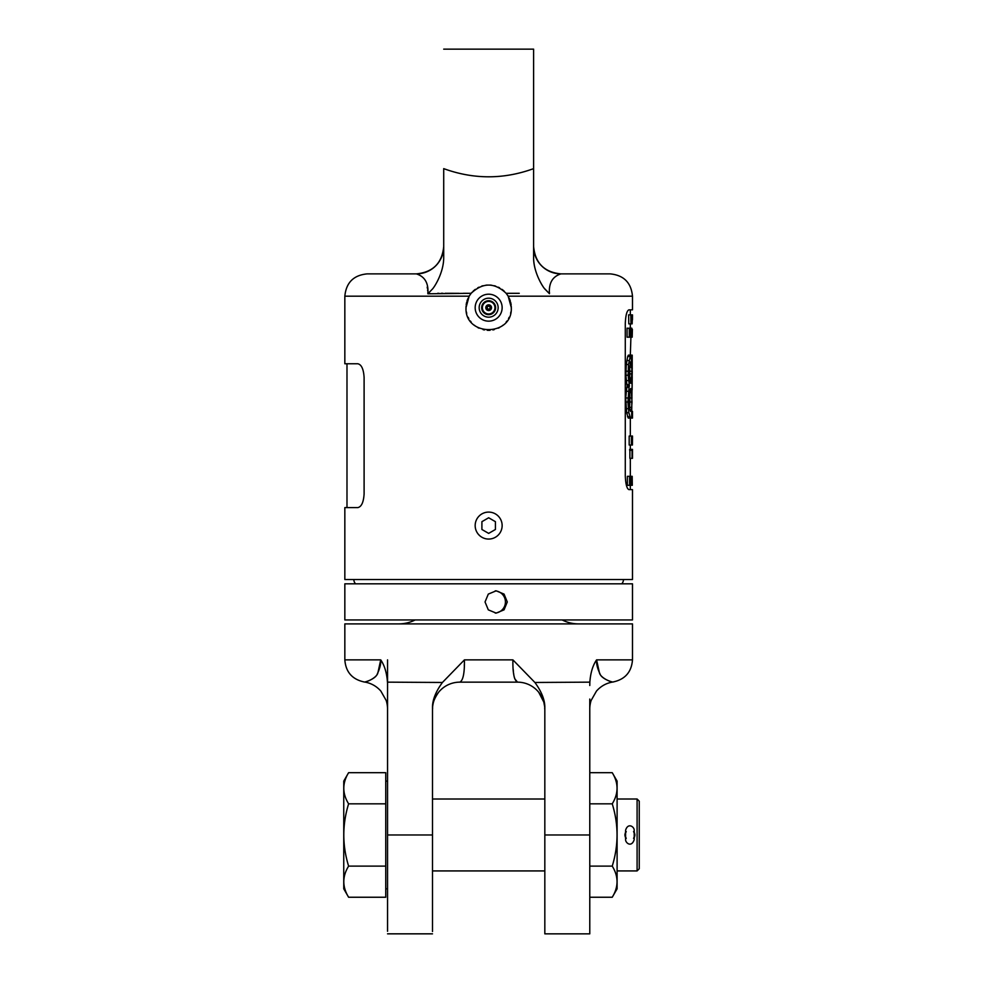 <?xml version="1.0" encoding="UTF-8"?>
<svg xmlns="http://www.w3.org/2000/svg" width="983" height="983" viewBox="0 0 983 983"><rect width="100%" height="100%" fill="white"/><g stroke="black" fill="none" stroke-linecap="round" stroke-linejoin="round"><path stroke-width="1.47" d="M629.587 485.307L629.587 476.313L627.375 476.313L627.375 485.307L630.926 485.307L631.012 483.009L632.02 485.307L632.192 476.313L632.302 485.307M631.332 477.271L632.192 476.313M631.725 477.271L631.946 485.307M629.587 476.313L631.725 476.313M628.936 309.842L630.324 309.842L628.936 309.842C626.884 310.64 625.667 315.187 625.286 323.505C625.667 315.187 626.884 310.64 628.936 309.842L632.487 309.842L632.487 296.178C631.172 282.637 623.738 275.203 610.197 273.876L560.937 273.876A27.327 27.327 0 0 1 533.609 246.549A27.327 27.327 180 0 0 560.937 273.876A27.327 27.327 180 0 1 533.609 246.549C535.231 263.149 544.336 272.254 560.937 273.876C544.336 272.254 535.231 263.149 533.609 246.549M630.926 314.867L631.049 321.76L630.926 314.867L628.604 314.867L628.788 323.862L631.135 323.862L631.295 316.587L631.59 323.862L632.13 316.022M629.28 328.175L629.28 337.169L627.068 337.169L627.068 328.175L631.184 328.371L631.086 337.169L631.799 328.175L632.192 337.169L632.376 329.317M631.356 436.047L631.356 445.029L629.181 445.029L629.181 436.047L631.516 436.047L631.762 444.083L632.487 436.047L632.425 445.029L632.487 437.005M631.836 450.3L631.836 449.354L629.673 449.354L629.673 450.3L632.044 450.3L632.044 458.336L629.882 458.336L629.882 450.3M625.888 375.223L628.125 375.223L628.506 364.509L630.57 355.146L628.383 355.146L627.67 356.485L626.294 364.509L625.888 375.223L626.847 384.599L627.191 385.938L629.39 385.938L629.059 387.277L626.847 387.277L627.191 385.938M626.847 387.277L625.692 397.98L626.663 412.713L628.26 418.07L631.172 418.07L631.651 416.731L632.241 371.205L631.061 355.146L632.216 355.146L632.216 369.301M628.936 489.62C626.884 488.821 625.667 484.263 625.286 475.956C625.667 484.263 626.884 488.821 628.936 489.62L632.487 489.62L632.487 579.515L344.836 579.515L344.836 507.597L357.837 507.597C361.486 506.798 363.575 502.239 364.103 493.933L364.103 377.435C363.575 369.129 361.486 364.57 357.837 363.771L344.836 363.771L344.836 296.178L469.149 296.178L466.003 307.679C464.615 336.899 512.708 336.899 511.307 307.679A22.658 22.658 0 0 1 511.271 309.092M625.286 475.956L625.286 323.505M469.149 296.178L471.152 293.303C482.825 282.354 494.498 282.354 506.171 293.315L508.174 296.178L511.307 307.679A22.658 22.658 0 0 0 511.271 306.34M479.778 535.723L478.463 534.408M466.053 309.092A22.658 22.658 0 0 1 466.04 306.34M466.163 305.013A22.658 22.658 0 0 1 466.36 303.686M466.397 303.526A22.658 22.658 0 0 1 466.63 302.383M466.986 301.081A22.658 22.658 0 0 1 467.343 300.012M467.416 299.815A22.658 22.658 0 0 1 467.92 298.574M468.498 297.358A22.658 22.658 0 0 1 469.751 295.195M470.427 294.236A22.658 22.658 0 0 1 472.098 292.221M473.106 291.214A22.658 22.658 0 0 1 473.929 290.464M474.187 290.255A22.658 22.658 0 0 1 475.317 289.371M477.738 287.835A22.658 22.658 0 0 1 479.016 287.183M481.67 286.127A22.658 22.658 0 0 1 483.046 285.734M485.835 285.205A22.658 22.658 0 0 1 487.249 285.07M490.087 285.07A22.658 22.658 0 0 1 491.488 285.205M494.289 285.734A22.658 22.658 0 0 1 495.653 286.139M498.32 287.183A22.658 22.658 0 0 1 499.597 287.835M502.018 289.383A22.658 22.658 0 0 1 503.149 290.268M503.407 290.489A22.658 22.658 0 0 1 504.218 291.214M519.257 293.315L506.171 293.315A22.658 22.658 0 0 1 506.896 294.249M507.572 295.207A22.658 22.658 0 0 1 508.825 297.358M509.403 298.574A22.658 22.658 0 0 1 509.907 299.815M509.968 300.012A22.658 22.658 0 0 1 510.337 301.081M510.681 302.383A22.658 22.658 0 0 1 510.927 303.514M510.963 303.686A22.658 22.658 0 0 1 511.16 305.013M471.152 293.303L427.875 293.794C428.686 283.215 424.853 276.579 416.387 273.876L416.387 273.876A27.327 27.327 180 0 0 443.714 246.549A27.327 27.327 0 0 1 416.387 273.876A27.327 27.327 0 0 0 443.714 246.549C442.092 263.149 432.987 272.254 416.387 273.876L367.126 273.876C353.585 275.203 346.151 282.637 344.836 296.178M427.851 293.29L427.814 292.602M427.691 290.882L427.593 289.936M427.396 288.363L427.2 287.134M429.362 293.659L430.112 293.598M437.595 293.327L439.02 293.315M441.121 293.303L442.964 293.29M445.127 293.303L458.901 293.327M463.288 293.315L470.095 293.303M508.69 293.303L513.998 293.303M549.497 292.578L549.46 293.229M549.448 293.696L545.037 289.211C543.488 287.921 533.4 272.844 533.609 257.177C533.241 271.701 542.788 287.024 544.582 288.621L549.448 293.696C548.661 283.153 552.483 276.555 560.937 273.876M533.609 257.177L533.609 168.634C503.665 179.52 473.708 179.52 443.714 168.634L443.714 257.177C443.861 273.09 433.798 287.921 432.311 289.186L427.875 293.794M533.609 168.634L533.609 49.15L533.609 168.634M510.914 311.906A22.658 22.658 0 0 1 510.607 313.294M509.169 317.3A22.658 22.658 0 0 1 508.518 318.566M506.995 320.986A22.658 22.658 0 0 1 506.122 322.105M503.087 325.14A22.658 22.658 0 0 1 501.957 326.012M499.548 327.548A22.658 22.658 0 0 1 498.283 328.187M494.265 329.624A22.658 22.658 0 0 1 492.888 329.932M490.075 330.288A22.658 22.658 0 0 1 487.249 330.288M484.435 329.932A22.658 22.658 0 0 1 483.046 329.624M479.04 328.187A22.658 22.658 0 0 1 477.775 327.548M475.354 326.012A22.658 22.658 0 0 1 474.224 325.14M471.201 322.105A22.658 22.658 0 0 1 470.329 320.986M468.793 318.566A22.658 22.658 0 0 1 468.154 317.3M466.716 313.294A22.658 22.658 0 0 1 466.409 311.906M475.17 307.679A13.479 13.479 0 0 0 488.662 321.158A13.479 13.479 0 0 0 502.141 307.679A13.479 13.479 0 0 0 488.662 294.2A13.479 13.479 0 0 0 475.17 307.679M479.163 307.679A9.498 9.498 0 0 0 488.662 317.177A9.498 9.498 0 0 0 498.148 307.679A9.498 9.498 0 0 0 488.662 298.193A9.498 9.498 0 0 0 479.163 307.679M487.224 307.679A1.438 1.438 0 0 1 488.662 306.241A1.438 1.438 0 0 1 490.099 307.679A1.438 1.438 0 0 1 488.662 309.117A1.438 1.438 0 0 1 487.224 307.679M621.784 583.828A6.746 6.746 0 0 0 623.492 579.515M353.819 579.515A6.746 6.746 0 0 0 355.539 583.828M344.836 583.828L632.487 583.828L632.487 619.941L344.836 619.941L344.836 583.828M507.289 601.965L504.046 594.088L496.182 590.82L488.305 594.088L485.037 601.965L488.305 609.853L496.182 613.109L504.046 609.853L507.289 601.965M495.248 590.857A11.145 11.132 90 0 1 505.434 601.965A11.145 11.132 -90 0 1 495.248 613.073M488.662 512.094A13.479 13.479 0 0 0 475.17 525.573A13.479 13.479 0 0 0 488.662 539.065A13.479 13.479 0 0 0 502.141 525.573A13.479 13.479 0 0 0 488.662 512.094M481.903 529.481L488.662 533.388L495.42 529.481L495.42 521.678L488.662 517.771L481.903 521.678L481.903 529.481M631.221 314.867L631.516 321.76L631.713 314.867M630.791 314.867L630.963 323.862M631.627 320.802L631.983 315.064M631.836 320.802L632.13 322.707M632.044 316.022L632.044 322.707M632.376 319.844L632.487 314.867L632.45 319.844M632.13 323.862L632.462 314.867M632.376 318.701L632.376 315.826L632.462 318.701M629.28 337.169L630.336 337.169L630.336 336.014L629.464 336.014L629.464 328.175M629.464 328.371L630.914 328.175M629.464 334.109L630.533 334.109L630.803 328.371M630.533 334.109L631.086 337.169M630.914 336.014L630.914 329.317L631.086 336.014M630.324 355.146L630.914 337.169M629.464 335.83L630.607 335.83M629.464 335.056L630.558 335.056M629.464 331.234L630.533 331.234M629.464 330.276L630.558 330.276M629.464 329.514L630.607 329.514M629.464 328.752L630.705 328.752M630.681 331.234L631.295 331.234M630.681 334.109L631.295 334.109M631.086 328.175L631.799 328.175M631.541 337.169L631.713 334.871L632.106 337.169M631.725 334.109L631.86 328.936L631.983 334.109M632.192 337.169L632.241 329.317M632.008 445.029L632.081 436.047M631.356 445.029L631.467 437.963L631.823 445.029M632.081 445.029L632.167 436.047M631.836 449.354L632.487 455.276L632.487 449.354L632.487 458.336L632.266 449.354M632.118 455.276L632.462 450.693M632.327 455.276L632.462 456.997M632.118 450.693L632.118 456.997M630.263 476.313L629.759 485.307M629.759 480.146L629.759 477.271L630.3 480.146M629.759 477.468L630.373 477.468M629.759 477.849L630.422 477.849M629.759 478.426L630.447 478.426M629.759 478.991L630.447 478.991M629.759 479.569L630.422 479.569M629.759 479.95L630.373 479.95M630.791 485.307L631.147 476.313M631.307 476.313L631.59 485.307M631.037 482.248L631.221 477.087L631.393 482.248M625.692 401.998L627.916 401.998L629.059 387.277M627.916 401.998L628.874 412.713L630.447 418.07M628.125 375.223L629.39 385.938M630.57 388.617L628.874 397.98L629.39 407.355L630.57 411.373L631.467 410.034L632.02 401.998L631.061 388.617M630.57 383.259L629.059 373.884L630.57 361.842L631.467 363.182L631.958 371.205L631.061 383.259M626.847 384.599L629.059 384.599M626.294 380.581L628.506 380.581M625.888 371.205L628.125 371.205M626.294 364.509L628.506 364.509M626.847 360.503L629.059 360.503M627.67 356.485L629.87 356.485M627.51 416.731L629.722 416.731M626.663 412.713L628.874 412.713M626.097 408.695L628.321 408.695M625.692 397.98L627.916 397.98M626.097 391.295L628.321 391.295M630.017 389.956L631.467 389.956M629.562 391.947L629.648 392.635L631.811 392.635M629.648 392.635L629.857 397.98L632.02 397.98M629.562 408.043L629.857 401.998L632.02 401.998M629.857 401.998L629.857 397.98M629.648 407.355L631.811 407.355M630.017 410.034L631.467 410.034M630.017 363.182L631.467 363.182M629.562 366.168L629.648 367.187L631.811 367.187M629.648 367.187L629.784 371.205L631.958 371.205M629.562 378.922L629.784 373.884L631.958 373.884M629.784 373.884L629.784 371.205M629.648 377.902L631.811 377.902M630.017 381.92L631.467 381.92M632.474 411.373L632.474 418.07L632.081 411.373M631.172 418.07L632.474 418.07M632.118 389.956L632.216 376.759M538.831 692.401C546.634 704.086 544.201 708.055 544.828 709.456L544.729 707.133M589.775 803.824L612.237 803.824C618.639 793.453 618.639 783.07 612.237 772.687L589.775 772.687L589.775 933.85L589.775 834.972L544.828 834.972L544.828 933.85L544.828 708.079M387.474 682.362L387.462 682.153C386.774 672.851 384.537 665.417 380.728 659.863L377.914 672.728C376.87 677.938 365.799 682.607 364.054 681.932C363.833 682.73 376.059 679.02 377.435 673.588C379.929 668.354 381.023 663.783 380.74 659.863L344.836 659.863L344.836 623.898L632.487 623.898L632.487 659.863L596.583 659.863L599.409 672.728C600.453 677.938 611.512 682.607 613.269 681.932C613.478 682.73 601.264 679.02 599.876 673.588C597.394 668.354 596.288 663.783 596.583 659.863C592.786 665.417 590.537 672.851 589.849 682.153L589.775 685.507L589.849 682.153L534.899 682.472L512.893 659.863C512.684 673.109 514.22 680.543 517.5 682.153L459.823 682.153L517.5 682.153A27.327 27.327 0 0 1 544.828 709.443M514.625 678.602L517.5 682.153L459.823 682.153A27.327 27.327 0 0 0 432.495 709.443M387.462 682.153L442.424 682.472L464.431 659.863C464.627 673.109 463.091 680.543 459.823 682.153A27.327 27.327 -0 0 0 432.495 709.48L432.557 707.686M464.418 661.166L464.406 662.198M464.369 663.795L464.295 665.933M514.281 677.312L514.023 676.071M513.777 674.596L513.581 673.158M513.396 671.524L513.237 669.656M589.775 834.972L589.775 699.06M534.899 682.472C541.707 691.823 545.024 700.301 544.828 707.92M387.548 707.625L387.548 931.294L387.548 834.972L432.495 834.972L432.495 707.92C432.299 700.301 435.604 691.823 442.424 682.472M387.548 834.972L387.548 781.104L385.754 781.104M578.557 623.898A35.953 35.953 0 0 1 562.153 619.941M398.766 623.898A35.953 35.953 0 0 0 415.158 619.941M432.495 834.972L432.495 931.503L432.495 834.972M385.754 866.109L385.754 772.687L348.609 772.687C342.207 783.07 342.207 793.453 348.609 803.824C342.207 824.59 342.207 845.343 348.609 866.109L385.754 866.109L385.754 897.246L348.609 897.246C342.207 886.863 342.207 876.492 348.609 866.109M385.754 803.824L348.609 803.824M348.609 772.687L343.755 781.104L343.755 888.829L348.609 897.246M589.775 897.246L612.237 897.246C618.639 886.863 618.639 876.492 612.237 866.109C618.639 845.343 618.639 824.59 612.237 803.824M589.775 866.109L612.237 866.109M612.237 897.246L617.103 888.829L617.103 781.104L612.237 772.687M633.568 831.52L634.932 834.972L634.49 832.92M617.103 799.007L637.095 799.007L637.095 870.926L617.103 870.926M625.299 832.92L624.869 834.972L626.22 831.52M625.581 830.291L625.581 839.642C625.471 842.923 631.479 847.874 634.207 839.642L634.207 830.291C634.391 826.777 627.965 822.316 625.581 830.291M626.22 838.413L624.869 834.972L625.299 837.025M634.502 837.012L634.932 834.972L633.568 838.413M637.095 799.007L639.245 801.17L639.245 868.763L637.095 870.926M508.174 296.178L632.487 296.178M495.629 307.679A6.979 6.979 0 0 0 488.662 300.712A6.979 6.979 0 0 0 481.682 307.679A6.979 6.979 0 0 0 488.662 314.658A6.979 6.979 0 0 0 495.629 307.679M494.941 307.679A6.279 6.279 0 0 0 488.662 301.4A6.279 6.279 0 0 0 482.383 307.679A6.279 6.279 0 0 0 488.662 313.958A6.279 6.279 0 0 0 494.941 307.679M485.786 307.679A2.875 2.875 0 0 1 488.662 304.804A2.875 2.875 0 0 1 491.537 307.679A2.875 2.875 0 0 1 488.662 310.554A2.875 2.875 0 0 1 485.786 307.679M512.893 659.863L464.431 659.863M630.324 489.62L630.324 485.307M630.324 476.313L630.324 458.336M630.324 449.354L630.324 445.029M630.324 436.047L630.324 418.07M630.324 328.175L630.324 323.862M630.324 314.867L630.324 309.842M443.714 49.15L533.609 49.15M346.987 507.597L346.987 363.771M432.495 870.926L544.828 870.926M432.495 799.007L544.828 799.007M544.693 706.802L543.808 702.083L538.721 692.253M632.487 659.863C631.553 671.967 625.163 679.327 613.294 681.932C606.585 682.952 600.982 685.999 596.472 691.074L591.127 700.474C589.567 705.241 589.739 710.193 589.775 709.026L589.775 709.001M344.836 659.863C345.758 671.967 352.16 679.327 364.029 681.932C370.726 682.952 376.342 685.999 380.851 691.074L386.184 700.474C387.757 705.241 387.572 710.193 387.548 709.026L387.548 708.952M387.548 709.026L387.548 659.863M387.548 707.735L387.548 685.36M387.548 933.838L432.495 933.838M432.495 709.456C433.048 707.871 430.923 703.349 438.602 692.253M387.548 888.829L385.754 888.829M544.828 933.85L589.775 933.85"/></g></svg>
